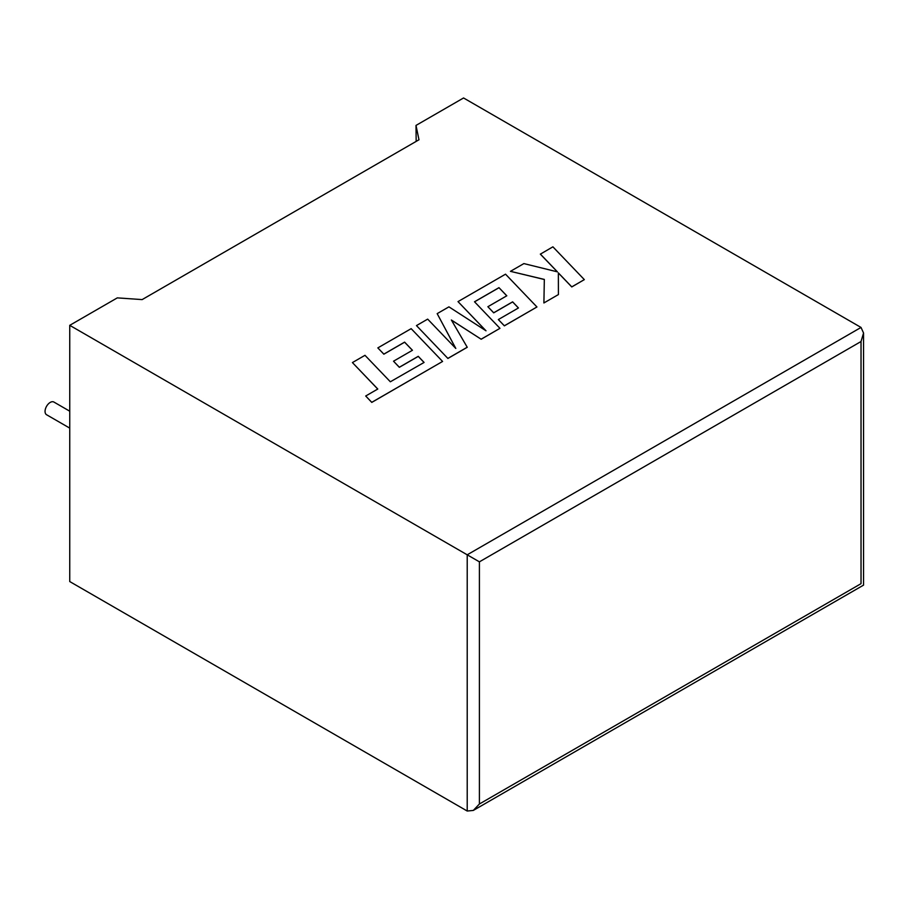 <?xml version="1.0" encoding="UTF-8"?>
<svg xmlns="http://www.w3.org/2000/svg" width="909" height="909" viewBox="0 0 909 909"><rect width="100%" height="100%" fill="white"/><g stroke="black" fill="none" stroke-linecap="round" stroke-linejoin="round"><path stroke-width="1.36" d="M69.743 411.198L53.904 402.051A7.329 4.227 120 0 0 50.234 402.414A7.329 4.227 120 0 0 45.45 408.868A7.329 4.227 120 0 0 46.575 414.743L69.743 428.116M69.743 325.331L467.215 554.808L861.028 327.445L463.556 97.967L416.004 125.419L418.981 139.77L142.145 299.595L117.295 297.879L69.743 325.331L69.743 581.555L467.215 811.033L467.215 554.808L479.407 561.842L479.407 803.999L473.305 810.43L467.215 811.033M416.174 141.384L416.004 125.419M861.028 327.445L863.55 333.024L861.028 341.523L479.407 561.842M479.407 803.999L861.028 583.669C864.311 585.566 864.311 585.566 861.028 583.669L861.028 341.523M540.355 254.077L557.433 271.859L523.879 263.587L510.449 271.337L544.332 279.427L543.9 302.958L558.41 294.573L558.353 272.893L571.772 286.869L584.328 279.62L552.899 246.828L540.355 254.145L557.353 271.848M584.328 279.62L571.772 286.937L558.353 272.961M510.449 271.337L544.332 279.506M543.9 302.958L558.41 294.573M498.961 287.664L506.802 295.789L487.872 306.719L493.701 312.776L512.631 301.845L518.448 307.958L498.348 319.559L504.359 325.786L536.946 306.969L505.529 274.177L458.011 301.618L486.008 330.796L448.932 306.856L437.172 313.639L455.807 348.454L427.673 319.127L416.47 325.592L447.898 358.453L467.249 347.283L451.364 320.002L481.179 339.239L499.961 328.331L474.509 301.777L498.961 287.664L506.756 295.823M447.898 358.385L467.249 347.215M451.421 320.116L481.179 339.239M481.179 339.171L499.961 328.331M474.555 301.822L498.961 287.733M487.872 306.719L493.701 312.844L512.631 301.913L518.403 307.981M498.348 319.559L504.359 325.854L536.946 306.969M458.011 301.618L485.826 330.683M437.172 313.639L455.716 348.363M416.47 325.592L447.898 358.453M352.419 362.577L377.78 389.029L365.702 396.006L371.77 402.335L442.581 361.452L411.163 328.66L377.837 347.897L383.848 354.124L404.607 342.136L412.447 350.272L393.517 361.203L399.335 367.247L418.265 356.317L424.083 362.441L390.347 381.78L364.986 355.317L352.419 362.577L377.735 389.052M365.702 396.006L371.77 402.403L442.581 361.452M377.837 347.897L383.848 354.192L404.607 342.204L412.402 350.295M393.517 361.203L399.335 367.316L418.265 356.396L424.037 362.464M863.55 333.024L863.55 585.123L473.305 810.43"/></g></svg>
